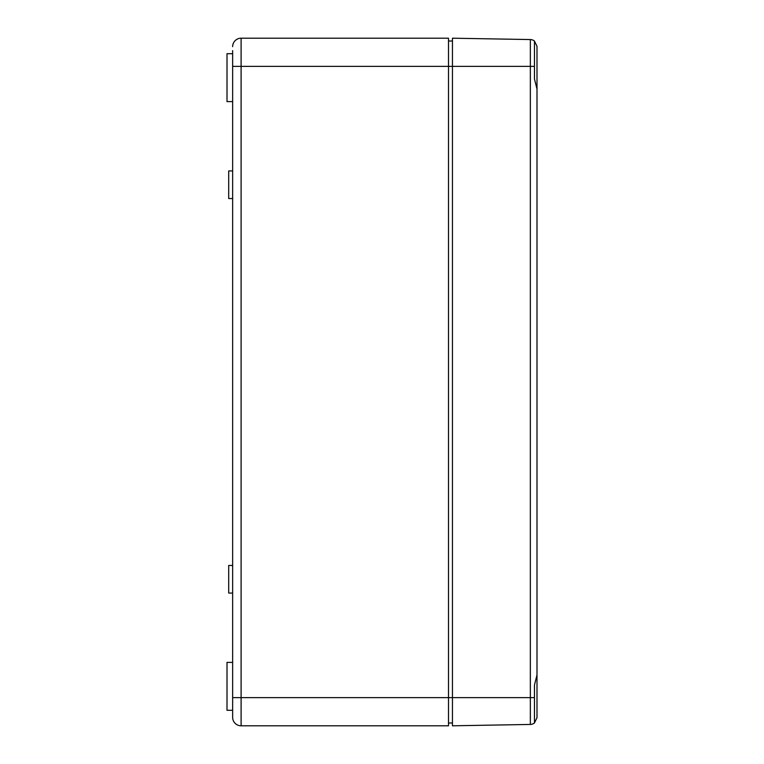 <?xml version="1.0" encoding="UTF-8"?>
<svg xmlns="http://www.w3.org/2000/svg" width="764" height="764" viewBox="0 0 764 764"><rect width="100%" height="100%" fill="white"/><g stroke="black" fill="none" stroke-linecap="round" stroke-linejoin="round"><path stroke-width="1.15" d="M241.099 725.8L448.506 725.8L448.506 697.618L241.099 697.618L241.099 66.382L232.648 66.382L232.648 50.634L232.648 717.348A8.452 8.452 0 0 0 241.099 725.8L241.099 697.618L232.648 697.618M536.996 155.741L536.996 46.317L534.456 41.046A6.761 6.761 0 0 0 530.35 39.556L452.45 38.2L452.45 66.382L241.099 66.382L241.099 38.2A8.452 8.452 0 0 0 232.648 46.652A8.452 8.452 0 0 1 241.099 38.2L448.506 38.2L448.506 697.618L452.45 697.618L452.45 725.8L530.35 724.444A6.761 6.761 0 0 0 534.456 722.954L536.996 717.683L536.996 608.259M232.648 50.634L232.648 66.382M232.648 713.366L232.648 717.348M232.648 565.456L228.703 565.456L228.703 593.074L232.648 593.074M232.648 170.926L228.703 170.926L228.703 198.544L232.648 198.544M448.506 41.017L452.45 41.017M448.506 722.983L452.45 722.983M232.648 53.7L227.003 53.7L227.003 101.602L232.648 101.602M232.648 662.398L227.003 662.398L227.003 710.3L232.648 710.3M534.456 66.382L534.456 78.95L536.996 89.035L536.996 674.965L534.456 685.05L534.456 722.954A6.761 6.761 0 0 1 530.35 724.444L530.35 39.556A6.761 6.761 0 0 1 534.456 41.046L534.456 66.382L452.45 66.382L452.45 697.618L534.456 697.618"/></g></svg>
